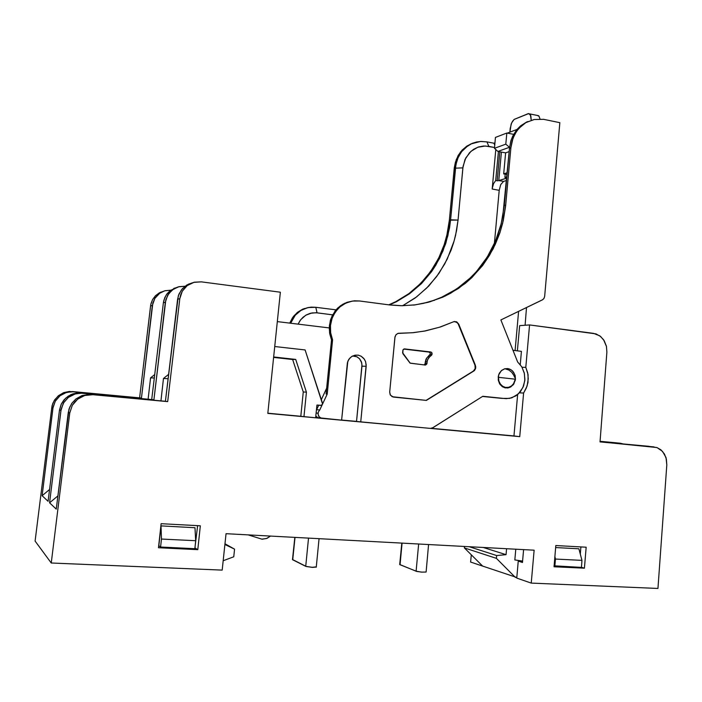 <?xml version="1.0" encoding="UTF-8"?>
<svg xmlns="http://www.w3.org/2000/svg" width="702" height="702" viewBox="0 0 702 702"><rect width="100%" height="100%" fill="white"/><g stroke="black" fill="none" stroke-linecap="round" stroke-linejoin="round"><path stroke-width="1.05" d="M143.629 399.289L89.172 394.313L81.783 395.656L76.035 398.903L82.353 395.454L89.724 394.313L165.391 401.316L178.334 295.796L181.423 289.812L186.583 285.152L192.313 282.836L187.136 284.828L182.38 288.662L178.94 294.12L177.606 299.254L179.809 298.71L180.756 294.594L182.546 290.795L187.197 285.635L193.638 282.415L201.263 281.879L194.287 282.239L187.267 285.574L182.283 291.233L179.809 298.71L177.606 299.254L165.391 401.316L167.69 401.632L179.809 298.71L167.69 401.632L143.629 399.289M648.394 446.288L657.116 447.604L662.521 451.351L665.987 457.511L666.847 464.882L666.417 459.064L664.443 454.001L661.003 449.868L656.932 447.534L600.034 441.786L648.753 446.323M131.063 397.525L77.431 392.883L71.095 394.568L65.646 398.166L61.39 403.834L59.512 410.003L61.267 404.08L64.101 399.763L68.199 396.156L73.131 393.778L78.501 392.804L82.81 393.12L75.447 393.796L68.348 397.411L74.482 394.094L81.546 393.041L133.082 397.806L133.02 398.324L133.082 397.806L153.94 399.754L165.83 299.684L168.708 293.62L173.175 289.277L179.01 286.679L185.021 286.223L178.352 286.855L172.016 290.137L167.559 295.41L165.339 302.264L163.399 302.746L164.821 297.543L166.883 293.998L170.279 290.531L166.207 294.972L163.899 300.175L163.399 302.746L165.339 302.264L153.94 399.754L81.213 392.874L131.063 397.525M514.671 377.36L513.969 375.561L514.671 377.36M511.793 372.358L513.969 375.561L511.793 372.358L508.862 370.051L511.793 372.358M505.624 368.989L508.862 370.051L505.624 368.989M498.473 375.535L498.543 377.334L498.473 375.535M498.543 377.334L498.789 380.712L500.166 383.862L502.588 386.293L505.422 387.451L508.669 387.346L511.521 385.933L513.653 383.546L514.978 379.957L513.478 383.818L511.302 386.1L508.546 387.372L505.221 387.407L503.115 386.609L500.491 384.319L498.885 381.046L498.543 377.334L515.075 379.185L498.543 377.334M322.393 402.851L305.089 349.991L274.736 346.534L305.089 349.991L322.464 403.782M322.104 404.642L320.77 405.379L316.944 405.028L315.663 417.76L303.992 416.681L306.467 392.155L295.717 359.433L273.657 357.002L295.717 359.433L306.467 392.155L303.992 416.681L300.825 416.277L303.29 391.944L306.467 392.155L303.29 391.944L292.62 359.485L295.717 359.433L273.622 357.388L292.62 359.485L303.29 391.944L300.825 416.277L267.866 413.232L315.663 417.76L316.944 405.028L320.516 405.37L317.243 405.054M108.915 396.06L108.977 395.559L108.915 396.06M98.57 394.498L98.622 394.05L121.578 396.191L121.525 396.656L121.578 396.191L141.462 398.052L69.305 391.479L63.908 392.637L58.792 395.489L54.791 399.728L52.773 403.58L51.729 407.765L52.159 405.51L54.256 400.552L58.31 395.875L63.443 392.813L69.007 391.497L73.728 391.725L66.725 392.357L59.977 395.788L65.804 392.646L72.367 391.514L141.462 398.052L152.834 303.001L155.037 298.025L159.38 293.436L164.672 290.839L170.77 290.163L165.014 290.733L159.916 293.059L154.852 298.306L152.369 305.458L150.579 305.897L151.097 303.255L152.685 299.429L155.475 295.744L159.345 292.822L163.803 291.111L159.336 292.831L155.361 295.858L152.431 299.912L150.772 304.65L139.593 397.797L150.579 305.897L152.369 305.458L141.462 398.052L73.728 391.725L98.622 394.05L98.57 394.498M614.891 442.664L600.078 441.277L620.296 443.243L600.447 441.821L620.296 443.243L623.446 443.98L615.233 442.699M321.121 405.317L317.234 405.054M177.308 287.188L170.279 290.531L177.316 287.188M60.96 410.416L63.391 403.15L68.348 397.411L63.768 402.509L61.118 409.345L49.579 502.799L56.213 509.134L68.989 409.178L71.709 403.518L76.035 398.903L72.087 402.983L69.726 407.151L68.278 412.522L69.788 412.952L72.341 405.3L77.676 399.14L84.696 395.489L92.831 394.656L84.802 395.454L78.054 398.841L74.842 401.798L72.315 405.344L69.788 412.952L68.278 412.522L56.213 509.134L49.579 502.799L57.862 495.963L49.579 502.799L60.96 410.416L59.512 410.003L60.96 410.416M292.497 559.494L306.3 566.514L312.469 567.365L316.348 567.058M399.684 564.461L416.672 571.384L421.893 572.174L426.149 572.016L428.615 544.524M52.94 408.116L55.256 401.228L59.977 395.788L55.484 400.842L53.098 407.099L42.111 495.673L48.061 501.351L59.512 410.003L48.061 501.351L42.111 495.673L49.535 489.584L42.111 495.673L52.94 408.116L51.729 407.765L52.94 408.116M270.516 536.065L266.532 538.487L261.855 539.171L248.306 534.88L262.127 539.189L266.997 538.311L270.516 536.065M294.849 537.372L292.506 559.626L305.721 566.295L308.538 538.101L305.721 566.295L312.1 567.339L316.233 566.839M401.816 543.085L399.728 564.548L416.093 571.191L418.638 543.989L416.093 571.191L421.402 572.13L426.053 572.069M593.515 333.345L599.762 335.854L603.501 339.645L606.467 346.463L606.853 352.158L606.414 346.226L604.132 340.602L600.622 336.521L595.963 333.906L529.58 324.956L519.638 325.614L517.392 350.851L519.638 325.614L529.58 324.956L525.833 367.322L528.053 374.71L527.957 382.502L526.368 388.074L523.569 393.032L519.445 392.848L523.569 393.032L519.717 436.626L513.934 435.96L517.602 394.621L513.934 435.96L431.265 428.325L519.717 436.626L267.848 413.373L519.717 436.626L523.569 393.032L527.114 386.039L528.299 378.852L527.764 373.025L525.833 367.322L522.069 367.313L525.833 367.322L529.58 324.956L593.515 333.345M315.821 416.154L317.909 417.734L321.139 418.164L317.716 417.664L315.821 416.154M354.238 356.011L357.142 356.906L359.591 358.81L361.363 361.723L361.995 364.873L356.546 421.419L341.637 420.042L360.723 421.92L366.207 364.838L365.514 361.372L363.829 358.476L361.354 356.335L358.213 355.159L354.615 355.265L351.421 356.695L348.833 359.371L347.385 362.741L341.628 420.156L320.621 417.953L318.752 416.251L318.085 414.285L318.383 411.934L319.717 410.012L318.375 411.934L318.076 414.285L319.129 416.786L321.446 418.252L341.628 420.156L347.885 361.179L349.903 358.011L352.228 356.195L355.616 355.089L358.45 355.212L361.126 356.204L364.329 359.134L365.663 361.793L366.163 366.26L361.951 366.172L361.679 362.723L359.529 358.748L356.862 356.765L352.606 355.993M329.387 325.561L329.563 332.88L331.519 339.908L329.729 333.906L329.247 327.65L330.388 320.34L332.318 315.435L336.749 309.047L340.584 305.677L344.954 303.141L352.15 301.123L347.385 302.193L342.804 304.247L337.706 308.081L334.863 311.319L330.791 319.05L329.387 325.561L330.449 325.456L331.862 318.936L333.608 314.873L337.302 309.494L340.4 306.511L343.892 304.089L349.342 301.763L354.378 300.851L359.485 300.991L352.518 301.061L345.823 303.088L339.873 306.95L335.319 312.039L332.125 318.208L330.449 325.456L330.624 332.792L332.59 339.847L330.624 332.792L330.449 325.456L329.387 325.561M457.432 322.78L454.448 321.507L456.467 322.016L458.195 323.876L475.412 365.365L458.687 324.078L456.37 321.753L454.01 321.586L439.505 327.255L424.736 331.028L413.504 332.643L397.78 333.441L395.814 334.951L394.945 337.276L389.68 392.067L390.4 395.129L393.374 397.078L426.351 400.43L473.701 371.112L426.351 400.43L392.12 396.691L390.101 394.577L389.68 392.067L394.998 336.899L396.139 334.556L398.201 333.31L412.302 332.757L425.166 330.949L440.523 326.921L453.72 321.674L456.704 321.911L458.731 324.192L475.447 365.444L475.675 368.181L474.438 370.533L426.009 400.394L473.552 370.954L475.193 368.55L475.026 365.365L475.754 366.821L475.377 369.129L473.315 371.112L475.175 368.629L475.166 365.76L458.345 324.21M515.461 379.229L513.785 384.082L510.828 386.916L507.467 387.995L502.939 387.004L499.491 383.555L498.227 379.905L498.683 374.763L501.403 370.612L504.861 368.752L509.52 368.989L512.565 370.946L515.101 375.316L515.365 380.036L513.381 384.661L509.801 387.425L505.475 387.908L502.386 386.679L499.85 384.134L498.376 380.695L498.227 376.605L499.324 373.28L501.509 370.524L504.554 368.84L507.941 368.585L510.942 369.673L513.627 372.2L515.207 375.71L515.461 379.229M504.396 387.644L505.194 387.399M429.931 352.667L430.3 354.001L429.931 352.667L428.817 352.009L429.44 352.22M430.633 351.956L431.87 352.79L431.976 354.545L431.519 355.177L429.694 355.212L430.3 354.001L426.562 358.274L425.035 363.917L424.148 364.908L425.07 363.838L425.298 361.837L427.114 361.82L427.878 359.108L429.536 356.932L427.553 359.854L426.737 364.154L425.131 365.04L410.065 363.101L402.887 353.615L402.966 349.921L404.58 348.885L431.379 352.246L432.107 353.448L431.721 354.966L429.536 356.932L427.72 356.958L426.061 359.134L425.298 361.837L427.114 361.82L426.965 363.417L425.368 365.049L410.266 363.232L402.623 352.799L402.983 349.886L404.387 348.885L430.633 351.956M506.344 177.72L504.905 177.466L506.344 177.72M498.078 180.783L497.156 180.756L498.078 180.783M498.78 180.633L506.739 178.132L498.964 180.563L503.571 181.388L500.789 184.468L499.236 190.303L500.702 184.644L503.571 181.388L498.78 180.633L501.368 152.115L498.78 180.633M510.222 128.563L511.653 122.885L514.127 119.41L528.817 113.557L530.826 115.611L531.221 120.253L530.361 114.61L528.211 113.619L514.294 119.305L512.592 121.121L511.179 124.105L509.889 132.169L510.222 128.563M502 398.42L493.032 397.543L506.282 398.675L511.714 397.894L518.374 393.936L522.937 387.522L524.798 380.554L524.42 373.543L521.823 366.883L517.637 361.951L521.744 366.76L524.245 372.797L524.885 379.405L523.587 385.898L520.498 391.584L515.935 395.867L509.617 398.411L502 398.42M388.689 304.835L359.485 300.991L390.242 305.028L401.088 305.721L414.908 304.922L429.817 301.86L445.366 295.954L458.467 288.425L471.428 277.974L482.616 265.514L489.513 255.352L495.296 244.401L499.885 232.818L503.255 220.691L505.537 206.625L505.686 205.037L504.273 205.423L505.686 205.037L510.854 147.815L509.433 148.324L511.003 140.514L512.943 135.697L517.084 129.379L520.551 125.921L526.605 122.051L520.893 125.632L516.154 130.528L512.53 136.557L510.828 141.067L509.433 148.324L502.843 216.076L500.491 226.509L497.253 236.618L493.129 246.323L488.171 255.554L482.397 264.215L475.859 272.236L468.603 279.554L460.688 286.083L452.167 291.778L443.12 296.569L433.617 300.412L423.736 303.264L413.566 305.08L423.499 303.317L433.16 300.57L441.382 297.358L456.791 288.838L470.516 277.755L476.649 271.341L487.285 257.002L495.533 240.962L501.237 223.622L504.273 205.423L509.433 148.324L510.854 147.815L513.03 138.241L516.242 131.879L519.059 128.203L526.017 122.543L534.319 119.472L543.216 119.305L534.125 119.507L526 122.552L521.56 125.728L517.462 130.142L514.434 135.03L512.135 140.944L510.854 147.815L505.686 205.037L502.65 223.289L500.122 232.116L493.111 248.894L483.625 264.171L471.876 277.544L465.233 283.406L450.587 293.26L442.681 297.192L428.185 302.308L415.294 304.87L402.062 305.721L388.689 304.835L395.752 301.658L408.906 293.611L420.595 283.511L430.572 271.604L438.627 258.196L444.603 243.585L446.77 235.933L449.403 220.147L447.446 232.95L444.015 245.349L439.759 255.87L433.66 266.997L426.272 277.211L417.69 286.337L409.143 293.445L398.622 300.149M316.593 409.678L319.717 410.012L327.185 394.085L326.123 394.015L331.519 339.908L332.59 339.847L327.185 394.085L326.123 394.015L331.519 339.908L332.59 339.847L327.185 394.085L319.717 410.012L316.593 409.678L318.699 405.194L316.593 409.678M432.801 427.746L430.344 428.352L432.722 427.799L482.765 396.253L505.019 398.587L482.765 396.253L432.801 427.746M309.134 307.379L302.746 309.143L297.666 312.197L293.445 316.47L289.786 323.139L292.576 317.673L297.209 312.565L303.001 309.029L309.143 307.379M290.584 323.236L295.209 315.277L300.965 310.407L308.02 307.59L315.795 307.257L311.276 307.125L306.809 307.888L300.57 310.653L295.314 315.154L290.584 323.236M450.579 219.84L447.911 235.732L442.98 250.921L435.872 265.058L431.546 271.63L421.463 283.582L409.652 293.708L396.367 301.746L389.259 304.914L396.367 301.746L409.652 293.708L421.463 283.582L431.546 271.63L439.689 258.143L445.726 243.436L449.534 227.852L450.579 219.84L449.403 220.147L458.02 220.033L455.563 235.345L453.589 242.795L451.123 250.07L444.761 263.934L436.583 276.676L426.737 288.031L415.373 297.788L402.711 305.721L416.655 296.832L428.703 286.021L438.952 273.385L447.192 259.222L454.124 240.953L456.546 230.616L458.02 220.033L450.579 219.84L455.44 167.813L456.739 161.188L458.327 157.072L461.697 151.553L467.769 145.823L472.376 143.331L476.702 141.988L481.203 141.444L486.89 141.901L480.519 141.471L471.349 143.787L465.935 147.201L461.416 151.922L458.029 157.731L455.949 164.321L450.579 219.84M472.183 143.41L466.576 146.288L460.512 152.009L456.291 159.538L454.264 168.234L462.872 167.875L465.005 159.538L469.559 152.65L473.683 149.254L478.448 147.016L483.59 146.051L488.864 146.402L486.89 141.901L493.936 143.252L486.89 141.901L488.864 146.402L494.541 147.481L485.24 146.016L477.825 147.227L471.016 151.246L465.768 157.95L463.039 166.418L458.02 220.033L462.872 167.875L454.264 168.234L449.403 220.147L454.308 167.796L455.387 162.215L458.178 155.528L462.074 150.167L467.005 145.998L472.192 143.41M540.013 119.024L538.943 116.093L537.127 115.391L539.057 116.234L540.013 119.024M542.435 299.815L543.98 298.429L544.682 296.341L543.98 298.429L542.699 299.675L500.833 319.963L542.435 299.815M298.087 324.148L300.71 319.682L305.8 315.207L312.074 312.934L317.067 312.846L315.795 307.257L336.039 309.845L315.795 307.257L317.067 312.846L332.634 314.812L316.032 312.75L310.372 313.285L306.493 314.812L303.045 317.216L300.193 320.375L298.087 324.148M495.735 180.502L493.567 183.538L492.207 188.671L493.427 183.871L495.735 180.502L498.376 151.544L495.735 180.502L497.156 180.756L499.789 151.816L497.156 180.756L495.735 180.502M173.78 288.399L175.728 287.838M72.324 394.059L73.842 394.322M63.908 392.637L65.198 392.857M160.451 292.26L162.285 291.734M316.207 567.172L319.041 538.662M188.496 284.135L190.751 283.476M81.783 395.656L83.389 395.928M508.625 387.811L504.44 387.653M424.728 364.987L425.719 364.987M346.612 302.465L347.718 302.308M527.974 121.516L526.526 122.095M434.441 300.403L433.16 300.57M304.115 308.59L305.01 308.468M470.138 144.261L471.34 143.787M538.478 115.663L529.677 113.864M581.414 567.356L582.002 560.363L555.484 559.02L554.878 566.075L581.414 567.356L582.002 560.363L578.86 548.797L555.668 547.525L578.86 548.797L582.002 560.363L555.484 559.02L554.878 566.075L554.097 565.83L581.414 567.356L584.389 568.216L581.423 567.33M194.858 548.683L195.7 540.751L161.434 539.013L160.565 547.025L194.858 548.683L195.7 540.751L195.007 527.764L160.986 525.903L161.434 539.013L160.565 547.025L158.827 545.787L160.986 525.903L161.434 539.013L195.7 540.751L195.007 527.764L160.986 525.903L158.827 545.787L160.565 547.025L194.858 548.683M154.765 374.473L150.579 377.869L154.335 378.053L150.579 377.869L148.087 399.113L150.579 377.869L154.765 374.473M168.62 374.324L163.505 378.492L168.094 378.72L163.505 378.492L160.898 400.895L163.505 378.492L168.62 374.324M554.887 556.677L555.484 559.02L554.887 556.677M518.576 311.363L515.092 350.57L518.576 311.363M521.437 351.342L512.978 350.316L521.437 351.342L520.261 364.636L521.437 351.342M163.399 302.746L151.755 399.456L163.399 302.746M234.591 549.175L233.801 556.774L223.192 560.766L233.801 556.774L234.591 549.175L224.973 543.804L234.591 549.175L224.903 544.48L234.591 549.175M522.507 562.469L518.216 561.1L522.613 561.319L518.216 561.1L516.733 578.079L518.216 561.1L522.507 562.469L523.639 549.605L522.507 562.469M483.608 566.4L470.638 562.074L471.296 554.826L470.638 562.074L483.608 566.4M580.887 546.955L580.291 554.053L580.887 546.955M197.639 525.693L194.928 548.043L197.639 525.693M159.582 546.323L158.678 546.279L159.582 546.323M526.5 307.529L525.07 325.254L526.5 307.529M329.238 327.939L277.308 321.621L329.238 327.939M315.672 417.646L318.638 417.918L315.672 417.646M292.716 559.775L294.972 537.372L292.716 559.775M400.07 564.741L402.114 543.102L400.07 564.741M35.1 541.04L51.729 407.765L35.1 541.04L51.237 562.96L69.788 412.952L51.237 562.96L222.209 570.138L226.035 533.687L534.117 550.166L531.256 583.125L516.733 578.079L531.256 583.125L657.923 588.443L666.847 464.882L657.923 588.443L531.256 583.125L534.117 550.166L226.035 533.687L222.209 570.138L51.237 562.96L35.1 541.04M554.018 566.76L555.835 545.559L586.144 547.244L584.389 568.216L554.018 566.76L555.835 545.559L586.144 547.244L584.389 568.216L554.018 566.76M158.52 547.753L161.135 523.666L200.307 525.842L197.78 549.64L195.261 548.051L197.78 549.64L158.52 547.753L161.135 523.666L200.307 525.842L197.78 549.64L158.52 547.753M600.026 441.865L654.01 446.893L600.026 441.865L606.853 352.158L600.026 441.865M267.848 413.373L280.335 292.251L201.263 281.879L280.335 292.251L267.848 413.373M92.831 394.656L167.69 401.632L92.831 394.656M318.076 413.224L316.137 413.004L318.076 413.224M432.125 353.957L430.3 354.001L432.125 353.957M403.773 349.052L428.817 352.009L403.773 349.052M509.319 147.315L497.902 151.456L494.462 148.333L505.817 144.138L509.529 147.359L505.817 144.138L506.826 133.02L495.454 137.434L494.462 148.333L505.817 144.138L506.826 133.02L513.645 134.363L506.826 133.02L495.454 137.434L494.462 148.333L497.902 151.456L509.319 147.315M429.694 355.212L431.519 355.177L429.536 356.932L427.72 356.958L429.694 355.212M426.965 363.417L425.149 363.425L426.965 363.417M505.203 174.157L504.905 177.466L505.203 174.157M509.134 151.641L505.572 152.904L497.902 151.456L505.572 152.904L503.667 173.877L507.063 174.491L503.667 173.877L507.23 172.736L503.667 173.877L505.572 152.904L509.134 151.641M506.853 176.851L504.905 177.466L506.853 176.851M517.067 129.396L507.406 133.134L517.067 129.396M326.711 388.136L321.332 399.596L326.711 388.136M366.163 366.26L361.951 366.172L356.546 421.428L430.344 428.352L360.723 421.92L366.163 366.26M493.032 397.543L482.476 396.437L493.032 397.543M517.637 361.951L500.833 319.963L517.637 361.951M559.889 122.648L543.225 119.261L559.889 122.648L544.682 296.341L559.889 122.648M494.963 142.866L493.936 143.252L494.761 145.095L493.936 143.252L494.963 142.866M506.528 180.475L503.571 181.388L506.528 180.475M492.172 189.057L495.779 149.526L492.172 189.057L499.236 190.303L492.172 189.057M494.392 243.603L499.236 190.303L494.392 243.603M496.402 558.371L496.647 555.528L469.103 546.683L496.647 555.528L506.037 554.694L506.572 548.692L506.037 554.694L482.941 547.428L506.037 554.694L496.647 555.528L496.402 558.371L515.487 577.465L496.402 558.371L464.355 547.929L496.402 558.371M464.487 546.437L464.355 547.929L464.487 546.437M515.777 549.183L514.829 559.95L522.63 561.065L514.829 559.95L515.777 549.183M516.777 577.518L482.59 566.049L464.355 547.929L482.59 566.049L516.777 577.518"/></g></svg>
